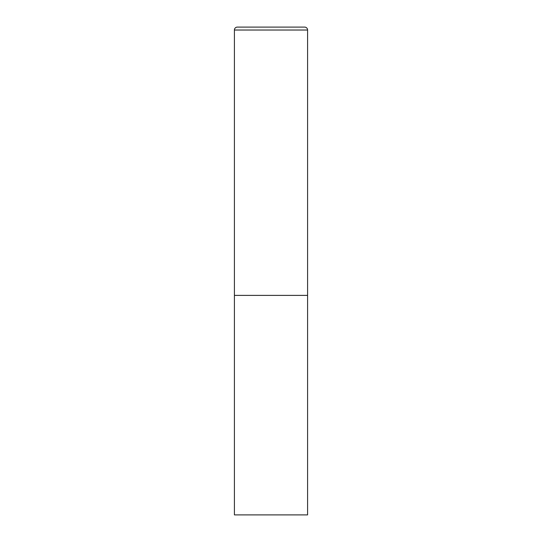 <?xml version="1.0" encoding="UTF-8"?>
<svg xmlns="http://www.w3.org/2000/svg" width="542" height="542" viewBox="0 0 542 542"><rect width="100%" height="100%" fill="white"/><g stroke="black" fill="none" stroke-linecap="round" stroke-linejoin="round"><path stroke-width="0.81" d="M234.415 30.027L234.415 514.9L307.585 514.9L307.585 295.39L234.415 295.39L307.585 295.39L307.585 30.027A2.927 2.927 0 0 0 304.658 27.1L237.342 27.1A2.927 2.927 0 0 0 234.415 30.027L307.585 30.027"/></g></svg>
